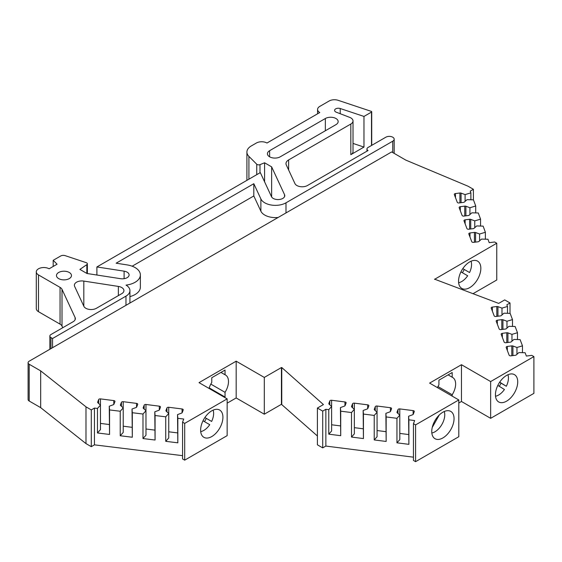 <?xml version="1.0" encoding="UTF-8"?>
<svg xmlns="http://www.w3.org/2000/svg" width="562" height="562" viewBox="0 0 562 562"><rect width="100%" height="100%" fill="white"/><g stroke="black" fill="none" stroke-linecap="round" stroke-linejoin="round"><path stroke-width="0.84" d="M458.55 281.211A15.764 9.097 120 0 0 461.816 288.425A15.764 9.097 120 0 0 473.963 284.203A15.764 9.097 120 0 0 480.84 268.341A15.764 9.097 120 0 0 477.581 261.126A15.764 9.097 120 0 0 465.434 265.348A15.764 9.097 120 0 0 458.55 281.211M506.58 401.163A15.764 9.097 120 0 0 516.878 387.274A15.764 9.097 120 0 0 514.462 374.65A15.764 9.097 120 0 0 506.58 375.43A15.764 9.097 120 0 0 496.288 389.318A15.764 9.097 120 0 0 498.698 401.949A15.764 9.097 120 0 0 506.58 401.163M442.898 437.931A15.764 9.097 120 0 0 453.197 424.043A15.764 9.097 120 0 0 450.78 411.412A15.764 9.097 120 0 0 442.898 412.199A15.764 9.097 120 0 0 432.599 426.087A15.764 9.097 120 0 0 435.016 438.711A15.764 9.097 120 0 0 442.898 437.931M200.627 430.12A15.764 9.097 120 0 0 203.894 437.334A15.764 9.097 120 0 0 216.04 433.112A15.764 9.097 120 0 0 222.917 417.25A15.764 9.097 120 0 0 219.658 410.035A15.764 9.097 120 0 0 207.511 414.257A15.764 9.097 120 0 0 200.627 430.12M278.141 217.466A15.012 8.669 180 0 1 264.765 215.07A15.012 8.669 180 0 1 260.88 211.186L253.813 195.962L132.154 266.205M285.995 212.928L285.995 202.819A15.012 8.669 180 0 1 264.765 202.819A15.012 8.669 180 0 1 260.88 198.934L260.88 211.186M475.719 212.914L475.719 206.001L473.45 199.84L467.029 199.672L464.444 202.004A1.503 0.864 180 0 1 463.502 202.383L459.049 202.945A1.503 0.864 180 0 1 457.665 202.713A1.503 0.864 180 0 1 457.264 202.285L454.335 194.585A1.503 0.864 180 0 1 454.3 194.396A1.503 0.864 180 0 1 455.473 193.553L459.927 192.984A1.503 0.864 180 0 1 461.058 193.103L465.097 194.593L470.886 192.864L470.239 191.122L473.401 189.296L468.09 186.233L405.792 160.1L391.665 151.923L29.196 361.19A3.751 2.164 180 0 0 28.1 362.722L28.1 399.491A3.751 2.164 0 0 0 29.196 401.022L40.682 407.647L85.986 443.608L91.29 446.671L91.29 409.909L94.451 408.082L97.465 408.455L97.465 432.965L109.555 434.447L109.555 409.937L120.226 411.243L120.226 435.754L132.316 437.236L132.316 412.726L142.987 414.032L142.987 438.55L155.07 440.032L155.07 415.515L165.741 416.828L165.741 441.339L177.831 442.821L177.831 418.311L183.725 419.034L182.573 422.16L184.694 423.39L227.153 398.872L199.025 382.638L236.173 361.19L264.302 377.425L281.429 367.541L281.429 404.31L317.397 435.972M480.552 226.05L480.552 219.145L478.283 212.984L471.862 212.815L469.277 215.141A1.503 0.864 180 0 1 468.336 215.52L463.889 216.089A1.503 0.864 180 0 1 462.505 215.85A1.503 0.864 180 0 1 462.097 215.429L459.168 207.722A1.503 0.864 180 0 1 459.133 207.54A1.503 0.864 180 0 1 460.313 206.69L464.76 206.128A1.503 0.864 180 0 1 465.891 206.24L469.93 207.736L475.719 206.001M485.385 239.194L485.385 232.282L483.123 226.121L476.695 225.952L474.117 228.284A1.503 0.864 180 0 1 473.169 228.664L468.722 229.226A1.503 0.864 180 0 1 467.338 228.994A1.503 0.864 180 0 1 466.931 228.565L464.001 220.866A1.503 0.864 180 0 1 463.966 220.676A1.503 0.864 180 0 1 465.146 219.833L469.6 219.264A1.503 0.864 180 0 1 470.731 219.384L474.764 220.873L480.552 219.145M434.538 279.342L496.752 243.227L494.63 241.997L489.207 242.665L487.957 239.257L481.529 239.089L478.95 241.421A1.503 0.864 180 0 1 478.009 241.8L473.555 242.363A1.503 0.864 180 0 1 472.171 242.131A1.503 0.864 180 0 1 471.764 241.702L468.834 234.003A1.503 0.864 180 0 1 468.799 233.813A1.503 0.864 180 0 1 469.98 232.97L474.433 232.408A1.503 0.864 180 0 1 475.564 232.52L479.597 234.01L485.385 232.282M512.495 326.417L512.495 319.595L510.127 313.364L503.917 313.203L501.332 315.535A1.503 0.864 180 0 1 500.391 315.914L495.937 316.476A1.503 0.864 180 0 1 494.56 316.244A1.503 0.864 180 0 1 494.153 315.816L491.223 308.117A1.503 0.864 180 0 1 491.188 307.927A1.503 0.864 180 0 1 492.368 307.084L496.815 306.515A1.503 0.864 180 0 1 497.946 306.634L501.985 308.124L507.5 306.473L506.861 304.794L510.015 302.974L504.711 299.911L498.677 303.389L434.538 279.145M517.483 339.539L517.483 332.711L515.115 326.487L508.905 326.325L506.327 328.658A1.503 0.864 180 0 1 505.386 329.037L500.932 329.599A1.503 0.864 180 0 1 499.548 329.367A1.503 0.864 180 0 1 499.14 328.939L496.211 321.232A1.503 0.864 180 0 1 496.176 321.05A1.503 0.864 180 0 1 497.356 320.2L501.81 319.637A1.503 0.864 180 0 1 502.941 319.757L506.973 321.246L512.495 319.595M522.477 352.662L522.477 345.834L520.11 339.61L513.9 339.441L511.315 341.773A1.503 0.864 180 0 1 510.373 342.153L505.926 342.722A1.503 0.864 180 0 1 504.543 342.483A1.503 0.864 180 0 1 504.135 342.054L501.206 334.355A1.503 0.864 180 0 1 501.171 334.172A1.503 0.864 180 0 1 502.351 333.322L506.798 332.76A1.503 0.864 180 0 1 507.929 332.873L511.968 334.369L517.483 332.711M458.803 403.01L461.458 401.479L490.647 418.332L490.647 381.563L533.9 356.589L531.778 355.367L526.362 356.055L525.098 352.725L518.888 352.564L516.309 354.896A1.503 0.864 180 0 1 515.368 355.275L510.914 355.837A1.503 0.864 180 0 1 509.53 355.606A1.503 0.864 180 0 1 509.13 355.177L506.193 347.478A1.503 0.864 180 0 1 506.158 347.288A1.503 0.864 180 0 1 507.338 346.445L511.792 345.876A1.503 0.864 180 0 1 512.923 345.995L516.956 347.485L522.477 345.834M285.995 202.819L392.747 141.188A4.875 2.817 0 0 0 394.173 139.193A4.875 2.817 0 0 0 392.747 137.205A4.875 2.817 0 0 0 385.848 137.205L368.054 147.476A3.751 2.164 180 0 0 366.958 149.007L366.958 151.171M471.054 261.218A13.881 8.016 -60 0 1 471.553 264.512A13.881 8.016 -60 0 1 469.551 272.528L462.814 268.636L469.551 272.528M497.82 385.413L504.423 389.494A13.881 8.016 -60 0 1 498.62 395.037A13.881 8.016 -60 0 1 495.522 396.245M444.254 411.51A13.881 8.016 -60 0 1 434.939 431.806A13.881 8.016 -60 0 1 431.834 433.014M209.057 388.426A14.261 8.233 120 0 1 211.776 382.441L211.776 377.727L225.039 370.063L225.039 374.777L220.957 372.423M225.039 374.777A14.261 8.233 -60 0 1 225.538 375.03A14.261 8.233 -60 0 1 228.495 381.556A14.261 8.233 -60 0 1 225.039 392.318L225.039 397.032L224.498 397.341M213.131 410.134A13.881 8.016 -60 0 1 213.63 413.421A13.881 8.016 -60 0 1 211.628 421.437L204.891 417.545L211.628 421.437M58.666 278.604A7.503 4.334 180 0 1 56.467 275.542A7.503 4.334 180 0 1 61.103 271.537A7.503 4.334 180 0 1 69.281 272.479A7.503 4.334 180 0 1 71.479 275.542A7.503 4.334 180 0 1 66.843 279.546A7.503 4.334 180 0 1 58.666 278.604M259.988 172.787L259.988 164.645L264.583 162.783L271.636 166.865L284.541 194.663A6.758 3.899 180 0 1 284.772 195.667A6.758 3.899 180 0 1 278.9 199.538A6.758 3.899 180 0 1 271.488 196.679L260.318 172.604L96.896 266.95L124.104 271.158A6.758 3.899 180 0 1 127.131 272.17A6.758 3.899 180 0 1 129.105 274.93A6.758 3.899 180 0 1 120.605 278.696L86.955 273.49L79.895 269.416L86.843 264.632L86.843 273.427M280.234 156.812A7.503 4.334 180 0 1 269.62 156.812A7.503 4.334 180 0 1 267.421 153.749A7.503 4.334 180 0 1 269.62 150.686L325.349 118.512A7.503 4.334 180 0 1 333.526 117.57A7.503 4.334 180 0 1 338.155 121.575A7.503 4.334 180 0 1 335.957 124.638L280.234 156.812M96.439 308.271A7.503 4.334 180 0 1 85.824 308.271A7.503 4.334 180 0 1 83.879 306.332L74.627 286.388A7.503 4.334 180 0 1 74.367 285.264A7.503 4.334 180 0 1 83.815 281.077L118.364 286.423A7.503 4.334 180 0 1 123.928 290.61A7.503 4.334 180 0 1 121.729 293.673L96.439 308.271M248.917 179.18L248.917 156.398A15.012 8.669 0 0 1 246.908 152.063A15.012 8.669 0 0 1 251.305 145.937L256.356 143.022A7.503 4.334 180 0 1 266.971 143.022L319.771 112.533A7.503 4.334 180 0 1 317.572 109.471A7.503 4.334 180 0 1 319.771 106.408L329.114 101.012A7.503 4.334 180 0 1 338.176 100.324L371.334 111.381A0.78 0.45 180 0 1 371.496 112.091L371.496 145.488M53.186 266.451L53.186 260.318L60.668 256.005A3.751 2.164 180 0 1 65.199 255.661L86.239 262.672A2.255 1.3 180 0 1 86.71 262.883A2.255 1.3 180 0 1 87.37 263.796A2.255 1.3 180 0 1 86.843 264.632M366.958 149.007A3.751 2.164 180 0 0 368.054 150.539L307.484 185.509A7.503 4.334 180 0 1 294.931 183.563L286.297 164.954A9.006 5.199 180 0 1 285.988 163.612A9.006 5.199 180 0 1 288.629 159.931L350.821 124.026A7.503 4.334 0 0 0 353.02 120.963A7.503 4.334 0 0 0 349.676 117.36L336.266 112.196A3.751 2.164 180 0 1 335.697 111.922A3.751 2.164 180 0 1 334.594 110.391A3.751 2.164 180 0 1 340.221 108.515L363.972 116.432L371.496 112.091M472.937 293.743L496.752 279.995L496.752 243.227M490.647 418.332L533.9 393.358L533.9 356.589M413.456 457.173L325.862 446.066L325.862 409.298L328.77 409.663L328.77 434.173L340.713 435.691L340.713 411.18L351.496 412.543L351.496 437.06L363.438 438.571L363.438 414.061L374.222 415.43L374.222 439.941L386.157 441.451L386.157 416.941L396.948 418.311L396.948 442.821L408.883 444.338L408.883 419.821L414.644 420.552L413.456 423.678L413.456 460.447L415.578 461.676L458.803 436.716L458.803 399.947L429.614 383.094L461.458 364.71L490.647 381.563M325.862 446.066L322.707 447.879L317.397 444.823L317.397 408.054L322.707 411.11L325.862 409.298M227.153 403.165L236.173 397.959L264.302 414.194L281.429 404.31M182.573 422.16L182.573 458.929L184.694 460.159L227.153 435.641L227.153 398.872M91.29 446.671L94.451 444.851L182.573 455.663M470.886 199.777L470.886 192.864M507.5 313.301L507.5 306.473M461.458 401.479L461.458 364.71M437.433 387.611A14.261 8.233 120 0 1 438.915 384.893L438.915 380.179L452.185 372.515L452.185 377.228A14.261 8.233 120 0 1 452.677 377.481A14.261 8.233 120 0 1 452.185 394.77L452.185 396.126M415.578 461.676L415.578 424.907L458.803 399.947M281.759 404.289L281.759 367.52L323.431 404.57L317.397 408.054M264.302 414.194L264.302 377.425M236.173 397.959L236.173 361.19M184.694 460.159L184.694 423.39M94.451 444.851L94.451 408.082M40.682 407.647L40.682 370.878L85.986 406.839L85.986 443.608M29.196 401.022L29.196 364.253L40.682 370.878M29.196 364.253A3.751 2.164 180 0 1 28.1 362.722M85.986 406.839L91.29 409.909M97.465 408.455L100.465 405.111L97.886 402.778A1.503 0.864 180 0 1 97.648 402.315A1.503 0.864 180 0 1 97.683 402.125L98.659 399.561A1.503 0.864 180 0 1 100.45 398.894L113.791 400.587A1.503 0.864 180 0 1 114.971 401.437A1.503 0.864 180 0 1 114.936 401.619L113.953 404.19A1.503 0.864 180 0 1 113.299 404.738L109.26 406.228L109.555 409.937M120.226 411.243L123.226 407.9L120.64 405.574A1.503 0.864 180 0 1 120.409 405.104A1.503 0.864 180 0 1 120.444 404.921L121.42 402.35A1.503 0.864 180 0 1 123.204 401.689L136.545 403.383A1.503 0.864 180 0 1 137.725 404.226A1.503 0.864 180 0 1 137.69 404.415L136.714 406.979A1.503 0.864 180 0 1 136.06 407.527L132.021 409.017L132.316 412.726M142.987 414.032L145.987 410.696L143.401 408.363A1.503 0.864 180 0 1 143.162 407.893A1.503 0.864 180 0 1 143.198 407.71L144.174 405.139A1.503 0.864 180 0 1 145.965 404.478L159.306 406.171A1.503 0.864 180 0 1 160.486 407.021A1.503 0.864 180 0 1 160.451 407.204L159.475 409.775A1.503 0.864 180 0 1 158.814 410.316L154.782 411.806L155.07 415.515M165.741 416.828L168.74 413.484L166.162 411.152A1.503 0.864 180 0 1 165.923 410.689A1.503 0.864 180 0 1 165.959 410.499L166.935 407.935A1.503 0.864 180 0 1 168.726 407.274L182.067 408.96A1.503 0.864 180 0 1 183.247 409.81A1.503 0.864 180 0 1 183.212 409.993L182.228 412.564A1.503 0.864 180 0 1 181.575 413.112L177.536 414.601L177.831 418.311M328.77 409.663L331.629 406.481L329.051 404.148A1.503 0.864 180 0 1 328.812 403.678A1.503 0.864 180 0 1 328.847 403.495L328.847 403.867M329.824 404.851L329.824 400.924L328.847 403.495M329.824 400.924A1.503 0.864 180 0 1 331.615 400.263L344.956 401.956A1.503 0.864 180 0 1 346.136 402.799A1.503 0.864 180 0 1 346.101 402.989L345.124 405.56A1.503 0.864 180 0 1 344.464 406.101L340.424 407.591L340.713 411.18M351.496 412.543L354.355 409.361L351.777 407.029A1.503 0.864 180 0 1 351.538 406.565A1.503 0.864 180 0 1 351.573 406.375L351.573 406.748M352.55 407.731L352.55 403.804L351.573 406.375M352.55 403.804A1.503 0.864 180 0 1 354.341 403.144L367.681 404.837A1.503 0.864 180 0 1 368.862 405.687A1.503 0.864 180 0 1 368.827 405.869L367.843 408.441A1.503 0.864 180 0 1 367.19 408.981L363.15 410.478L363.438 414.061M374.222 415.43L377.081 412.241L374.496 409.909A1.503 0.864 180 0 1 374.264 409.445A1.503 0.864 180 0 1 374.299 409.255L374.299 409.628M375.276 410.611L375.276 406.691L374.299 409.255M375.276 406.691A1.503 0.864 180 0 1 377.06 406.031L390.407 407.717A1.503 0.864 180 0 1 391.581 408.567A1.503 0.864 180 0 1 391.545 408.75L390.569 411.321A1.503 0.864 180 0 1 389.916 411.869L385.876 413.358L386.157 416.941M396.948 418.311L399.807 415.121L397.222 412.796A1.503 0.864 180 0 1 396.99 412.325A1.503 0.864 180 0 1 397.018 412.143L397.018 412.515M398.001 413.492L398.001 409.572L397.018 412.143M398.001 409.572A1.503 0.864 180 0 1 399.786 408.911L413.126 410.604A1.503 0.864 180 0 1 414.306 411.447A1.503 0.864 180 0 1 414.271 411.637L413.295 414.201A1.503 0.864 180 0 1 412.641 414.749L408.602 416.238L408.883 419.821M413.456 423.678L415.578 424.907M253.813 195.962L253.813 183.711L116.13 263.199L127.012 264.885A18.012 10.397 180 0 1 140.367 274.93L140.367 287.182A18.012 10.397 180 0 1 129.927 296.617M140.367 274.93A18.012 10.397 180 0 1 126.007 285.11A13.509 7.798 180 0 1 129.927 290.61L129.927 302.862A13.509 7.798 180 0 1 129.927 303.03M473.401 199.84L473.401 189.296M479.597 240.838L479.597 234.01M465.097 201.414L465.097 194.593M469.93 214.558L469.93 207.736M474.764 227.694L474.764 220.873M516.956 354.306L516.956 347.485M510.015 302.974L510.015 313.364M501.985 314.945L501.985 308.124M506.973 328.067L506.973 321.246M511.968 341.19L511.968 334.369M452.185 394.77L437.96 386.551M448.104 374.875L452.185 377.228M408.883 444.338L408.602 416.238M399.786 408.911L399.807 439.639L396.948 442.821M386.157 441.451L385.876 413.358M377.06 406.031L377.081 436.751L374.222 439.941M363.438 438.571L363.15 410.478M354.341 403.144L354.355 433.871L351.496 437.06M340.713 435.691L340.424 407.591M331.615 400.263L331.629 430.991L328.77 434.173M322.707 447.879L322.707 411.11M209.219 387.892L225.039 397.032M177.831 442.821L177.536 414.601M168.74 413.484L168.74 437.995L165.741 441.339M155.07 440.032L154.782 411.806M145.965 404.478L145.987 435.206L142.987 438.55M132.316 437.236L132.021 409.017M123.226 407.9L123.226 432.417L120.226 435.754M109.555 434.447L109.26 406.228M100.45 398.894L100.465 429.621L97.465 432.965M399.807 433.421L408.602 434.538M377.081 430.541L385.876 431.658M354.355 427.661L363.15 428.778M331.629 424.781L340.424 425.898M177.536 432.902L168.74 431.785M154.782 430.113L145.987 428.996M132.021 427.317L123.226 426.2M109.26 424.528L100.465 423.411M52.547 347.709L52.547 338.514L125.972 296.125L125.972 305.314M129.927 290.61A13.509 7.798 180 0 1 125.972 296.125M253.813 183.711L260.88 198.934M53.186 260.318L57.071 264.203L49.112 268.798A7.503 4.334 0 0 0 40.935 267.863A7.503 4.334 0 0 0 36.298 271.868A7.503 4.334 0 0 0 38.497 274.93L60.057 287.379A7.503 4.334 180 0 1 62.003 289.318L75.097 317.53A7.503 4.334 180 0 1 75.35 318.654A7.503 4.334 180 0 1 73.151 321.717L50.959 334.531A3.751 2.164 0 0 0 49.856 336.062A3.751 2.164 0 0 0 50.959 337.593L52.547 338.514M210.813 384.099L225.039 392.318M248.917 156.398L256.75 164.23L256.75 174.663M259.988 164.645A2.255 1.3 180 0 1 256.75 164.23M36.298 271.868L36.298 308.636A7.503 4.334 0 0 0 38.497 311.699L60.057 324.141A7.503 4.334 0 0 1 62.003 326.086L62.754 327.716M462.371 272.711A13.881 8.016 120 0 0 464.247 269.465M460.931 271.882L467.675 275.773A13.881 8.016 -60 0 1 458.634 282.728M507.936 374.742A13.881 8.016 -60 0 1 506.334 386.263L499.59 382.315M499.225 386.277A13.881 8.016 120 0 0 501.023 383.2M204.449 421.619A13.881 8.016 120 0 0 206.324 418.374M203.008 420.79L209.752 424.689A13.881 8.016 -60 0 1 200.711 431.637M350.821 124.026L350.821 154.669L363.972 147.075L363.972 116.432M96.896 275.029L96.896 266.95M271.636 196.953L271.636 166.865M363.972 147.075L353.02 143.422M350.821 154.669A7.503 4.334 0 0 0 353.02 151.607L353.02 120.963M506.334 386.263L499.695 382.16M432.241 427.457L439.273 414.988M264.583 181.786L264.583 162.783M413.126 414.454L413.126 410.604M390.407 411.567L390.407 407.717M367.681 408.686L367.681 404.837M344.956 405.806L344.956 401.956M168.726 413.47L168.726 407.274M182.067 408.96L182.067 412.81M159.306 406.171L159.306 410.021M123.204 407.886L123.204 401.689M136.545 403.383L136.545 407.232M113.791 400.587L113.791 404.436M392.747 141.188L392.747 152.548M50.959 348.623L50.959 337.593M475.564 242.11L475.564 232.52M461.058 202.692L461.058 193.103M465.891 215.829L465.891 206.24M470.731 228.973L470.731 219.384M512.923 355.584L512.923 345.995M497.946 316.223L497.946 306.634M502.941 329.346L502.941 319.757M507.929 342.462L507.929 332.873M455.473 193.553L455.473 197.592M460.313 206.69L460.313 210.729M465.146 219.833L465.146 223.873M469.98 232.97L469.98 237.009M492.368 307.084L492.368 311.123M497.356 320.2L497.356 324.239M502.351 333.322L502.351 337.362M507.338 346.445L507.338 350.484M166.935 411.855L166.935 407.935M144.174 409.066L144.174 405.139M121.42 406.27L121.42 402.35M98.659 403.481L98.659 399.561M474.433 242.257L474.433 232.408M459.927 202.833L459.927 192.984M464.76 215.977L464.76 206.128M469.6 229.113L469.6 219.264M511.792 355.725L511.792 345.876M496.815 316.364L496.815 306.515M501.81 329.487L501.81 319.637M506.798 342.609L506.798 332.76M165.959 410.499L165.959 410.871M143.198 407.71L143.198 408.082M120.444 404.921L120.444 405.293M97.683 402.125L97.683 402.497M269.62 156.812L269.62 150.686M325.349 118.512L325.349 130.77M118.364 295.612L118.364 286.423M83.815 306.192L83.815 281.077M288.629 169.977L288.629 159.931M75.097 317.53L75.097 319.778M62.003 326.086L62.003 289.318M60.057 287.379L60.057 324.141M38.497 311.699L38.497 274.93M124.104 271.158L124.104 278.696M284.541 196.679L284.541 194.663M340.221 113.721L340.221 108.515M394.173 139.193L394.173 153.37M49.856 336.062L49.856 349.262M246.908 152.063L246.908 180.339M371.721 111.768L371.721 145.354M87.37 263.796L87.37 273.553M317.572 109.471L317.572 113.805"/></g></svg>
